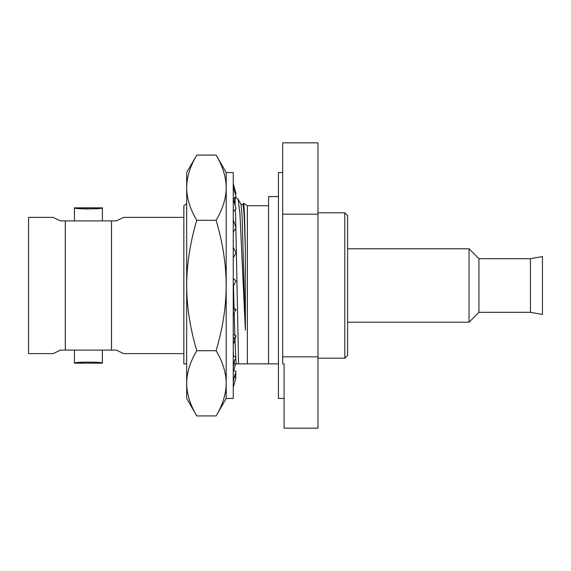 <?xml version="1.0" encoding="UTF-8"?>
<svg xmlns="http://www.w3.org/2000/svg" width="571" height="571" viewBox="0 0 571 571"><rect width="100%" height="100%" fill="white"/><g stroke="black" fill="none" stroke-linecap="round" stroke-linejoin="round"><path stroke-width="0.86" d="M65.308 350.087L65.308 220.913L60.533 220.913L53.117 217.38L28.55 217.38L28.55 353.62L53.117 353.62L60.533 350.087L85.721 350.087L74.437 350.087L74.437 363.149C73.58 361.771 103.244 361.771 102.387 363.149C103.244 361.771 73.58 361.771 74.437 363.149L102.387 363.149L102.387 350.087L85.721 350.087M91.096 350.087L111.509 350.087L111.509 220.913L65.308 220.913M183.848 353.62L123.707 353.62L116.291 350.087L111.509 350.087M85.721 220.913L74.437 220.913L74.437 207.851L86.628 209.1M99.725 208.287L102.387 207.851L102.387 220.913L91.096 220.913M102.387 207.851C103.244 209.229 73.58 209.229 74.437 207.851L102.387 207.851M183.848 217.38L123.707 217.38L116.291 220.913L111.509 220.913M186.674 363.855L183.848 363.855L183.848 205.731L186.674 203.754M233.603 363.855L247.379 363.855L247.379 205.731L243.66 203.283M278.441 363.855L239.77 363.855M235.723 357.71L236.151 363.855L234.031 363.855L233.917 362.521M233.525 356.14L233.261 350.458M186.674 187.688L186.674 172.556L196.759 155.084C190.136 166.218 186.774 177.089 186.674 187.688L186.674 285.5C186.774 264.302 190.136 242.561 196.759 220.292C190.114 209.086 186.746 198.216 186.674 187.688M226.202 398.444L226.202 172.556L233.261 172.556L233.261 398.444L226.202 398.444L216.116 415.916L196.759 415.916L186.674 398.444L186.674 285.5C186.746 306.556 190.114 328.296 196.759 350.708C190.136 361.843 186.774 372.713 186.674 383.312L186.696 384.718M216.116 415.916C222.769 404.711 226.13 393.84 226.202 383.312C226.102 372.713 222.74 361.843 216.116 350.708C222.769 328.296 226.13 306.556 226.202 285.5C226.102 264.302 222.74 242.561 216.116 220.292C222.769 209.086 226.13 198.216 226.202 187.688C226.102 177.089 222.74 166.218 216.116 155.084L196.759 155.084M226.202 383.312L226.18 384.718M233.261 316.056L233.967 313.251L236.023 309.482L233.261 308.09M233.261 310.289L236.023 309.482M233.261 286.242L236.023 280.932L233.261 278.441M233.261 257.849L236.023 252.832L233.261 247.286M233.261 232.161L236.023 227.929L233.261 219.878M233.261 211.698L236.023 208.665L233.261 198.886M233.261 198.458L236.023 196.924L233.261 186.374M235.202 193.783L236.023 193.847L235.223 193.869M233.261 183.569L236.023 193.847M233.646 198.223L234.053 198.472M233.632 370.807L235.595 363.855M235.273 373.698L236.023 374.076L235.124 374.198M235.223 377.131L236.023 374.076M233.261 387.431L236.023 377.153L234.231 377.103M233.261 380.265L236.023 371.257L233.261 370.736M233.261 363.82L236.023 356.968L233.261 356.054M233.261 344.613L236.023 335.677L233.261 334.47M233.261 339.702L236.023 335.677M196.759 415.916C190.114 404.711 186.746 393.84 186.674 383.312M216.116 350.708L196.759 350.708M216.116 220.292L196.759 220.292M235.68 356.854L234.909 337.611M234.831 335.163L234.189 312.844M234.074 308.497L233.496 285.785M233.311 278.484L233.261 276.485M235.281 206.031L234.617 197.659M235.395 209.321L235.859 227.451M235.873 228.15L238.571 363.855M235.181 203.547L235.181 197.352M245.366 330.095L242.14 217.18L241.069 204.397L238.136 199.336L239.934 213.754L245.366 330.095L245.366 249.655L244.231 216.573L243.096 204.318L240.976 204.318M235.309 197.28L238.143 199.336M245.366 249.655L244.559 216.081L243.746 203.19M268.556 363.855L268.556 196.552L278.441 196.552M282.674 172.556L278.441 172.556L278.441 398.444L284.087 398.444L284.087 401.977M282.674 356.839L282.674 363.855L284.087 363.855L284.087 428.164L317.968 428.164L317.968 356.839L282.674 356.839L282.674 142.836L317.968 142.836L317.968 214.161L282.674 214.161M317.968 356.839L317.968 214.161M317.968 212.79L344.798 212.79L344.798 358.21L317.968 358.21M344.798 358.21L347.618 355.383L347.618 215.617L344.798 212.79M347.618 248.792L469.034 248.792L469.034 322.208L347.618 322.208M469.034 248.792L478.919 258.677L478.919 312.323L530.438 312.323L542.45 314.443L542.45 256.557L530.438 258.677L530.438 312.323M469.034 322.208L478.919 312.323M478.919 258.677L530.438 258.677M226.202 172.556L216.116 155.084M233.261 382.142L233.825 378.43M233.261 367.381L234.617 360.458M233.303 199.029L233.832 198.108M243.696 203.226L243.01 204.404M268.556 205.731L247.379 205.731"/></g></svg>
